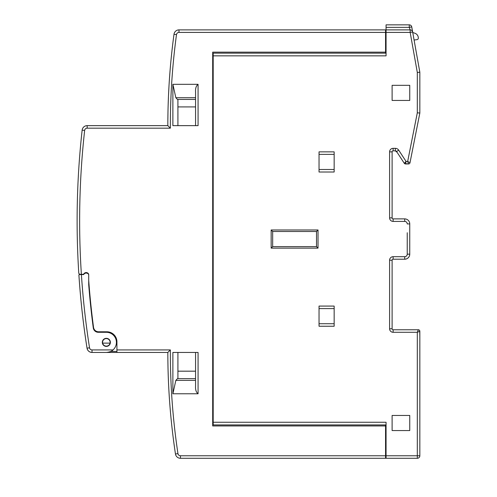<?xml version="1.0" encoding="UTF-8"?>
<svg xmlns="http://www.w3.org/2000/svg" width="497" height="497" viewBox="0 0 497 497"><rect width="100%" height="100%" fill="white"/><g stroke="black" fill="none" stroke-linecap="round" stroke-linejoin="round"><path stroke-width="0.75" d="M386.063 24.85L409.261 24.85A2.522 2.522 0 0 1 411.746 26.925L409.261 27.372L410.162 29.888A2.522 2.522 0 0 1 412.647 31.97L410.162 32.411L410.162 29.888L386.063 29.888L386.063 24.85L409.261 24.85A2.522 2.522 0 0 1 411.746 26.925L419.835 72.227L419.835 113.049L417.312 112.8L417.312 72.45L419.835 72.227L419.835 113.049L409.994 162.736A1.51 1.51 0 0 1 408.509 163.954L405.533 163.954A1.51 1.51 0 0 1 404.266 163.271A1.51 1.51 0 0 0 404.589 163.619L408.509 163.954L407.683 161.432L409.994 162.736A1.51 1.51 0 0 1 409.882 163.072L409.814 163.209A1.51 1.51 0 0 1 409.491 163.594L409.05 163.855L409.491 163.594M412.001 28.379L412.74 32.504L414.927 33.256A5.038 5.038 0 0 1 418.319 38.02L418.319 38.145A1.51 1.51 0 0 1 417.008 39.642L414.082 40.033L419.835 72.227M386.063 29.888L386.063 55.844L213.194 55.844L213.194 424.935M213.194 422.251L386.063 422.251L386.063 458.284L417.312 458.284L417.312 332.288L393.121 332.288A3.529 3.529 0 0 1 389.592 328.759L389.592 260.217A3.529 3.529 0 0 1 393.121 256.688L404.713 256.688A2.522 2.522 166.2 0 0 407.236 254.166L407.236 232.745M392.114 415.449L392.114 430.564L409.752 430.564L409.752 415.449L392.114 415.449L409.752 415.449M392.114 100.45L409.752 100.45L409.752 85.329L392.114 85.329L392.114 100.45L392.114 85.329M334.152 326.237L319.037 326.237L319.037 306.077L334.152 306.077L334.152 326.237M334.152 172.018L319.037 172.018L319.037 151.858L334.152 151.858L334.152 172.018M412.081 152.2L412.591 149.628L412.081 152.2M404.893 163.811A1.51 1.51 0 0 0 405.018 163.861L405.533 163.954L406.074 161.432L404.266 163.271L396.594 151.535A1.51 1.51 0 0 0 395.326 150.846L393.121 150.846A1.006 1.006 0 0 0 392.114 151.858L392.114 217.879A1.006 1.006 0 0 0 393.121 218.885L404.713 218.885A5.038 5.038 -140.7 0 1 409.752 223.93L409.752 254.166A5.038 5.038 166.2 0 1 404.713 259.21L393.121 259.21A1.006 1.006 0 0 0 392.114 260.217L392.114 328.759A1.006 1.006 0 0 0 393.121 329.766L418.319 329.766A1.51 1.51 0 0 1 419.835 331.282L419.835 455.768A2.522 2.522 0 0 1 417.312 458.284A2.522 2.522 0 0 0 419.835 455.768L386.063 455.768M419.673 330.598L419.835 335.817M419.338 330.157L418.319 329.766L417.312 332.288L419.835 331.282L419.586 330.455M385.56 429.557L386.063 429.557L386.063 425.612L385.56 425.612M385.56 445.685A2.522 2.522 0 0 1 386.063 444.175L386.063 448.207L385.56 448.207M213.194 365.046L212.691 365.046M213.194 113.049L212.691 113.049M272.667 246.605L316.514 246.605L316.514 231.49L272.667 231.49L272.667 246.605L271.157 248.121L271.157 229.974L318.024 229.974L318.024 248.121L271.157 248.121M272.667 231.49L271.157 229.974M316.514 246.605L318.024 248.121M316.514 231.49L318.024 229.974M213.194 122.622L212.691 122.622M213.194 53.16L213.194 55.844M385.56 48.538L386.063 48.538L386.063 52.483L385.56 52.483M385.56 46.519L386.063 46.519L385.56 46.519M213.194 108.011L212.691 108.011M385.56 431.576L386.063 431.576L385.56 431.576M213.194 370.085L212.691 370.085M386.063 450.723L385.56 450.723M411.69 26.937L409.273 27.366L409.621 28.379M213.194 355.473L212.691 355.473M404.521 163.563L404.862 163.799M417.312 112.8L407.683 161.432L406.074 161.432L398.7 150.156A4.032 4.032 0 0 0 395.326 148.33L395.326 150.846L397.134 152.362L396.271 151.181M403.726 162.438L404.266 163.271L403.726 162.438M404.266 163.271L405.533 163.954L408.509 163.954M334.152 323.721L319.037 323.721M319.037 308.6L334.152 308.6M334.152 169.496L319.037 169.496M319.037 154.374L334.152 154.374M116.932 349.925L170.359 349.925L167.837 352.448L116.932 352.448L116.932 341.861A10.083 10.083 0 0 0 106.855 331.785L98.536 331.785A5.038 5.038 0 0 1 93.542 327.405A812.098 812.098 0 0 1 88.708 280.376L88.708 274.325A2.684 2.684 0 0 0 84.005 273.692A1.51 1.51 0 0 1 82.769 274.325L79.8 274.325L78.793 273.381A821.51 821.51 0 0 1 82.148 130.133A5.038 5.038 -169.9 0 1 87.161 125.648L87.161 128.17L170.359 128.17L167.837 125.648L87.161 125.648L167.837 125.648A680.393 680.393 0 0 1 174 34.256A5.038 5.038 174.7 0 1 178.995 29.888L385.56 29.888L385.56 53.16L212.691 53.16M385.56 455.768L180.442 455.768L180.442 458.284L385.56 458.284L385.56 424.935L212.691 424.935M386.063 435.608L385.56 435.608M180.442 458.284A5.038 5.038 -125.3 0 1 175.46 453.997A680.393 680.393 0 0 1 167.837 352.448A680.393 680.393 0 0 0 175.46 453.997L177.951 453.624A677.871 677.871 0 0 1 170.359 349.925M168.247 376.123L168.458 381.466M168.16 373.359L168.179 373.943M168.179 374.055L168.197 374.676M168.203 374.837L168.247 376.111M168.371 379.385L168.396 380.037M168.402 380.18L168.415 380.491M170.925 417.219L170.893 416.902M170.8 415.902L170.763 415.473M170.44 411.901L170.148 408.478M169.968 406.297L169.52 400.327M169.52 400.284L169.272 396.643M169.173 395.053L168.881 390.139M168.645 385.66L168.471 381.864M168.551 383.684L168.607 384.846M168.682 386.399L168.756 387.79M170.62 413.933L170.775 415.598M170.875 416.703L171.018 418.201M171.216 420.182L171.39 421.903M171.54 423.357L171.832 426.047M171.148 419.511L171.03 418.306M170.9 416.933L170.788 415.759M168.141 372.862L168.036 368.991M167.955 365.127L167.899 361.909M167.874 359.486L167.862 358.026M167.868 359.151L167.874 359.629M167.911 362.648L167.961 365.345M168.042 369.203L168.154 373.185M168.259 376.453L168.284 377.167M168.309 377.807L168.29 377.229M116.932 352.448L94.355 352.448M106.302 352.448L98.791 352.448M198.073 393.773L198.073 352.448L172.875 352.448L172.875 393.773L198.073 393.773C196.166 392.27 195.327 389.747 195.557 386.212L195.557 352.448L177.914 352.448L177.914 378.652M168.645 351.64L169.129 351.155M169.129 126.94L168.645 126.455M168.464 96.368L168.16 104.631M169.719 75.072L169.645 76.078L169.719 75.072M169.011 85.701L168.818 89.056M168.756 90.317L168.576 93.976M168.458 96.567L169.005 85.764M169.334 80.502L170.111 70.071M170.546 64.958L170.639 63.927M171.583 54.341L171.832 52.042L171.583 54.341M169.719 75.035L169.769 74.37M168.092 106.967L168.042 108.849M167.856 120.404L167.961 112.67M168.029 109.526L168.042 108.949M168.098 106.861L168.129 105.588M168.247 101.972L168.402 97.884M168.353 99.133L168.29 100.81M168.216 102.96L168.154 104.91M195.557 97.71L175.851 97.716L172.875 84.322L198.073 84.322C196.166 85.826 195.327 88.348 195.557 91.883L195.557 125.648L177.914 125.648L177.914 99.443L177.448 99.443L195.557 99.443M172.875 84.322L172.875 125.648L198.073 125.648L198.073 84.322M385.56 52.154L212.691 52.154L212.691 425.941L385.56 425.941M78.793 273.381L79.8 274.325L81.378 274.325A818.988 818.988 0 0 1 84.652 130.413A2.522 2.522 -169.9 0 1 87.161 128.17M82.769 274.325L83.819 274.325A2.858 2.858 -98.7 0 0 83.664 274.58M79.8 274.325L79.439 274.263M77.47 245.052L77.489 245.686M77.489 245.698L77.457 244.623M102.643 343.123A3.777 3.777 0 0 0 106.346 346.148C104.314 345.993 103.084 344.986 102.643 343.123A3.777 3.777 0 0 1 106.346 338.587A3.777 3.777 0 0 1 110.054 343.123L102.643 343.123M110.054 343.123C109.613 344.986 108.383 345.993 106.346 346.148M212.691 57.105L213.194 57.105M386.063 42.487L385.56 42.487M385.56 32.411A2.522 2.522 0 0 0 386.063 33.92A2.522 2.522 0 0 1 385.56 32.411L178.995 32.411A2.522 2.522 174.7 0 0 176.497 34.591L174 34.256A5.038 5.038 174.7 0 1 178.995 29.888L178.995 32.411M212.691 420.99L213.194 420.99M175.851 97.716L177.448 99.443M195.557 106.917L177.914 106.917M172.875 393.773L175.851 380.379L177.448 378.652L195.557 378.652L177.448 378.652M177.914 371.178L195.557 371.178M412.74 32.504L414.927 33.256M88.708 274.574A2.858 2.858 -98.7 0 0 83.67 274.58L79.408 274.58L78.905 275.114L79.414 274.58L81.402 274.58A818.988 818.988 -98.7 0 0 89.528 347.794A2.522 2.522 -98.7 0 0 92.013 349.925L113.018 349.925C111.763 351.304 109.545 352.143 106.346 352.448L92.013 352.448A5.038 5.038 -98.7 0 1 87.037 348.186A821.51 821.51 -98.7 0 1 78.911 275.114A0.503 0.503 -98.7 0 1 79.327 274.586L79.414 274.58M88.708 280.401L88.708 284.657A812.427 812.427 81.3 0 0 93.281 327.908A5.038 5.038 81.3 0 0 98.276 332.288L106.352 332.288A10.083 10.083 -98.7 0 1 113.018 349.925M106.352 338.333A4.032 4.032 81.3 0 0 102.326 342.675A4.032 4.032 81.3 0 0 106.961 346.353A4.032 4.032 81.3 0 0 110.371 342.06A4.032 4.032 81.3 0 0 106.352 338.333M79.209 279.476A0.503 0.503 81.3 0 0 79.209 279.556A821.51 821.51 -98.7 0 1 78.905 275.114A821.51 821.51 81.3 0 0 87.031 348.186L89.528 347.794M407.236 245.35L407.236 254.166L409.752 254.166M410.162 29.888A2.522 2.522 0 0 1 412.647 31.97M417.312 72.45L410.162 32.411L386.063 32.411M409.752 223.93L407.236 223.93A2.522 2.522 -140.7 0 0 404.713 221.407L393.121 221.407A3.529 3.529 0 0 1 389.592 217.879L389.592 151.858A3.529 3.529 0 0 1 393.121 148.33L395.326 148.33M386.063 52.781L385.56 52.781M385.56 425.314L386.063 425.314M386.063 27.372L409.261 27.372L409.261 24.85M389.592 328.759L392.114 328.759A1.006 1.006 0 0 0 393.121 329.766L393.121 332.288M392.114 260.217L389.592 260.217M393.121 256.688L393.121 259.21M404.713 259.21L404.713 256.688M404.713 221.407L404.713 218.885M393.121 218.885L393.121 221.407M389.592 217.879L392.114 217.879M392.114 151.858L389.592 151.858M393.121 148.33L393.121 150.846M398.7 150.156L396.594 151.535M180.442 455.768A2.522 2.522 -125.3 0 1 177.951 453.624M167.837 125.648A680.393 680.393 0 0 1 174 34.256M170.359 128.17A677.871 677.871 0 0 1 176.497 34.591M110.744 351.441L116.932 351.441M84.652 130.413L82.148 130.133A5.038 5.038 -169.9 0 1 87.161 125.648M195.557 380.379L175.851 380.379M92.013 349.925L92.013 352.448L106.339 352.448M87.031 348.186A5.038 5.038 81.3 0 0 92.007 352.448C89.311 352.243 87.652 350.82 87.031 348.186C83.229 323.951 80.52 299.598 78.905 275.114M412.603 31.733L412.491 31.1M412.286 29.963L412.038 28.577M168.253 101.761L168.334 99.549M168.433 97.139L168.446 96.816"/></g></svg>
